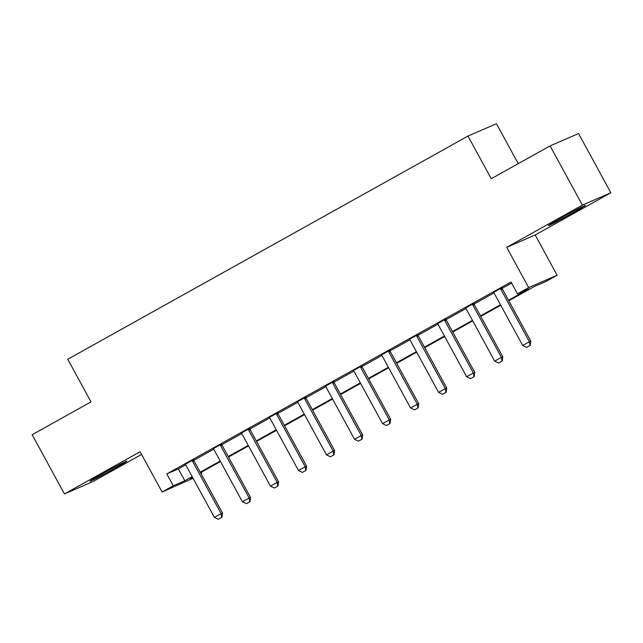 <?xml version="1.0" encoding="UTF-8"?>
<svg xmlns="http://www.w3.org/2000/svg" width="643" height="643" viewBox="0 0 643 643"><rect width="100%" height="100%" fill="white"/><g stroke="black" fill="none" stroke-linecap="round" stroke-linejoin="round"><path stroke-width="0.96" d="M114.382 468.586A21.058 0.619 151.4 0 0 126.872 461.111A21.058 0.619 151.4 0 0 102.382 473.803A21.058 0.619 151.4 0 0 89.899 481.277A21.058 0.619 151.4 0 0 114.382 468.586M572.913 212.905A21.058 0.619 151.4 0 0 585.395 205.43A21.058 0.619 151.4 0 0 560.905 218.114A21.058 0.619 151.4 0 0 548.423 225.589A21.058 0.619 151.4 0 0 572.913 212.905M201.155 472.316L201.749 473.409L201.09 473.778M193.053 478.263L162.076 492.016L173.288 485.77L184.822 480.755L192.177 476.656M518.234 163.66L496.452 123.713L467.983 136.067L67.756 359.244L91.009 401.891L32.15 434.708L64.445 493.937L92.905 481.583L141.589 454.44M467.983 136.067L491.236 178.714L550.095 145.897L578.555 133.535L610.85 192.763L582.381 205.125L506.708 247.322L528.667 287.598L557.135 275.236L545.923 281.489L534.381 286.497L508.798 300.771M506.708 247.322L535.177 234.96L610.85 192.763M535.177 234.96L557.135 275.236M550.095 145.897L582.381 205.125M508.517 300.257L528.996 288.836L517.462 293.851L511 282.004L166.826 473.923L178.368 468.908L185.674 464.833M193.832 460.292L213.701 449.208M221.859 444.659L241.728 433.575M249.886 429.034L269.755 417.95M277.913 413.401L297.781 402.325M305.939 397.776L325.808 386.692M333.966 382.143L353.835 371.067M361.993 366.518L381.862 355.434M390.02 350.885L409.896 339.809M418.046 335.26L437.923 324.176M446.073 319.635L465.95 308.552M474.1 304.002L493.977 292.919M502.127 288.377L511.595 283.097M501.99 287.718L493.511 292.444M473.963 303.343L465.484 308.069M445.937 318.976L437.457 323.702M417.91 334.601L409.43 339.327M389.875 350.234L381.403 354.96M361.848 365.859L353.377 370.585M333.821 381.492L325.35 386.218M305.795 397.117L297.323 401.843M277.768 412.742L269.296 417.476M249.741 428.375L241.27 433.101M221.714 444L213.243 448.726M193.688 459.632L185.208 464.359M162.076 492.016L140.118 451.74L64.445 493.937M166.826 473.923L173.288 485.77M517.462 293.851L528.667 287.598M192.458 477.17L190.215 478.416L192.578 477.395M201.058 473.714L201.749 473.409M500.752 305.256L480.763 316.396M472.726 320.881L452.736 332.029M444.699 336.514L424.71 347.654M416.672 352.139L396.683 363.287M388.645 367.764L368.656 378.912M360.619 383.397L340.629 394.545M332.592 399.022L312.602 410.17M304.565 414.655L284.576 425.803M276.538 430.28L256.549 441.428M248.511 445.912L228.522 457.052M220.485 461.537L200.495 472.685M200.214 472.171L220.203 461.031M228.241 456.546L248.23 445.398M256.268 440.921L276.257 429.773M284.302 425.288L304.284 414.14M312.329 409.663L332.31 398.515M340.356 394.03L360.337 382.882M368.383 378.406L388.364 367.257M396.409 362.773L416.391 351.633M424.436 347.148L444.426 336M452.463 331.515L472.452 320.375M480.49 315.89L500.479 304.742M178.368 468.908L184.822 480.755M526.625 347.373L530.218 345.395L526.625 347.373L522.687 345.484L494.266 293.361A2.701 2.564 -113.5 0 0 493.776 292.702L493.358 292.292M500.592 288.257L500.712 288.836A2.701 2.564 -113.5 0 0 500.993 289.607L529.414 341.73L530.796 341.128L530.218 345.395M501.942 287.501L502.095 288.233A2.701 2.564 -113.5 0 0 502.384 289.012L530.796 341.128M522.687 345.484L529.414 341.73L529.985 345.5M498.598 363.006L502.191 361.028L498.598 363.006L494.66 361.109L466.239 308.986A2.701 2.564 -113.5 0 0 465.749 308.327L465.331 307.917M472.565 303.89L472.685 304.46A2.701 2.564 -113.5 0 0 472.967 305.24L501.387 357.363L502.77 356.761L502.191 361.028M473.915 303.134L474.068 303.858A2.701 2.564 -113.5 0 0 474.357 304.637L502.77 356.761M494.66 361.109L501.387 357.363L501.958 361.125M470.572 378.631L474.164 376.653L470.572 378.631L466.633 376.742L438.213 324.619A2.701 2.564 -113.5 0 0 437.722 323.959L437.304 323.55M444.538 319.515L444.659 320.093A2.701 2.564 -113.5 0 0 444.94 320.865L473.361 372.988L474.743 372.385L474.164 376.653M445.888 318.759L446.041 319.491A2.701 2.564 -113.5 0 0 446.33 320.262L474.743 372.385M466.633 376.742L473.361 372.988L473.931 376.758M442.545 394.263L446.138 392.286L442.545 394.263L438.606 392.367L410.186 340.243A2.701 2.564 -113.5 0 0 409.695 339.584L409.278 339.174M416.511 335.148L416.632 335.718A2.701 2.564 -113.5 0 0 416.913 336.498L445.334 388.621L446.716 388.018L446.138 392.286M417.862 334.392L418.014 335.116A2.701 2.564 -113.5 0 0 418.304 335.895L446.716 388.018M438.606 392.367L445.334 388.621L445.904 392.383M414.518 409.888L418.111 407.911L414.518 409.888L410.58 408L382.159 355.876A2.701 2.564 -113.5 0 0 381.661 355.217L381.251 354.807M388.485 350.773L388.605 351.351A2.701 2.564 -113.5 0 0 388.886 352.123L417.307 404.246L418.689 403.643L418.111 407.911M389.835 350.017L389.988 350.748A2.701 2.564 -113.5 0 0 390.269 351.52L418.689 403.643M410.58 408L417.307 404.246L417.878 408.016M386.491 425.513L390.084 423.544L386.491 425.513L382.553 423.624L354.132 371.501A2.701 2.564 -113.5 0 0 353.634 370.842L353.224 370.432M360.458 366.397L360.578 366.976A2.701 2.564 -113.5 0 0 360.86 367.756L389.28 419.871L390.663 419.276L390.084 423.544M361.808 365.65L361.961 366.373A2.701 2.564 -113.5 0 0 362.242 367.153L390.663 419.276M382.553 423.624L389.28 419.871L389.851 423.641M358.464 441.146L362.057 439.169L358.464 441.146L354.526 439.257L326.105 387.134A2.701 2.564 -113.5 0 0 325.607 386.475L325.197 386.065M332.431 382.03L332.544 382.601A2.701 2.564 -113.5 0 0 332.833 383.381L361.253 435.504L362.636 434.901L362.057 439.169M333.781 381.275L333.934 382.006A2.701 2.564 -113.5 0 0 334.215 382.778L362.636 434.901M354.526 439.257L361.253 435.504L361.824 439.273M330.438 456.771L334.03 454.802L330.438 456.771L326.499 454.882L298.079 402.759A2.701 2.564 -113.5 0 0 297.58 402.1L297.17 401.69M304.396 397.655L304.517 398.234A2.701 2.564 -113.5 0 0 304.806 399.014L333.227 451.129L334.609 450.534L334.03 454.802M305.755 396.908L305.907 397.631A2.701 2.564 -113.5 0 0 306.189 398.411L334.609 450.534M326.499 454.882L333.227 451.129L333.797 454.898M302.411 472.404L306.004 470.427L302.411 472.404L298.473 470.507L270.052 418.392A2.701 2.564 -113.5 0 0 269.554 417.733L269.136 417.323M276.369 413.288L276.49 413.859A2.701 2.564 -113.5 0 0 276.779 414.639L305.2 466.762L306.582 466.159L306.004 470.427M277.728 412.533L277.88 413.264A2.701 2.564 -113.5 0 0 278.162 414.036L306.582 466.159M298.473 470.507L305.2 466.762L305.771 470.531M274.384 488.029L277.977 486.06L274.384 488.029L270.446 486.14L242.025 434.017A2.701 2.564 -113.5 0 0 241.527 433.358L241.109 432.948M248.343 428.913L248.463 429.492A2.701 2.564 -113.5 0 0 248.753 430.263L277.173 482.387L278.556 481.784L277.977 486.06M249.701 428.158L249.854 428.889A2.701 2.564 -113.5 0 0 250.135 429.669L278.556 481.784M270.446 486.14L277.173 482.387L277.744 486.156M246.357 503.662L249.95 501.685L246.357 503.662L242.419 501.765L213.998 449.65A2.701 2.564 -113.5 0 0 213.5 448.991L213.082 448.581M220.316 444.546L220.436 445.117A2.701 2.564 -113.5 0 0 220.726 445.896L249.146 498.02L250.529 497.417L249.95 501.685M221.674 443.791L221.827 444.514A2.701 2.564 -113.5 0 0 222.108 445.294L250.529 497.417M242.419 501.765L249.146 498.02L249.717 501.781M218.331 519.287L221.923 517.31L218.331 519.287L214.392 517.398L185.972 465.275A2.701 2.564 -113.5 0 0 185.473 464.616L185.055 464.206M192.289 460.171L192.41 460.75A2.701 2.564 -113.5 0 0 192.699 461.521L221.112 513.644L222.502 513.042L221.923 517.31M193.647 459.415L193.8 460.147A2.701 2.564 -113.5 0 0 194.082 460.927L222.502 513.042M214.392 517.398L221.112 513.644L221.69 517.414M500.993 289.607L502.384 289.012M500.712 288.836L502.095 288.233M472.967 305.24L474.357 304.637M472.685 304.46L474.068 303.858M444.94 320.865L446.33 320.262M444.659 320.093L446.041 319.491M416.913 336.498L418.304 335.895M416.632 335.718L418.014 335.116M388.886 352.123L390.269 351.52M388.605 351.351L389.988 350.748M360.86 367.756L362.242 367.153M360.578 366.976L361.961 366.373M332.833 383.381L334.215 382.778M332.544 382.601L333.934 382.006M304.806 399.014L306.189 398.411M304.517 398.234L305.907 397.631M276.779 414.639L278.162 414.036M276.49 413.859L277.88 413.264M248.753 430.263L250.135 429.669M248.463 429.492L249.854 428.889M220.726 445.896L222.108 445.294M220.436 445.117L221.827 444.514M192.699 461.521L194.082 460.927M192.41 460.75L193.8 460.147"/></g></svg>
